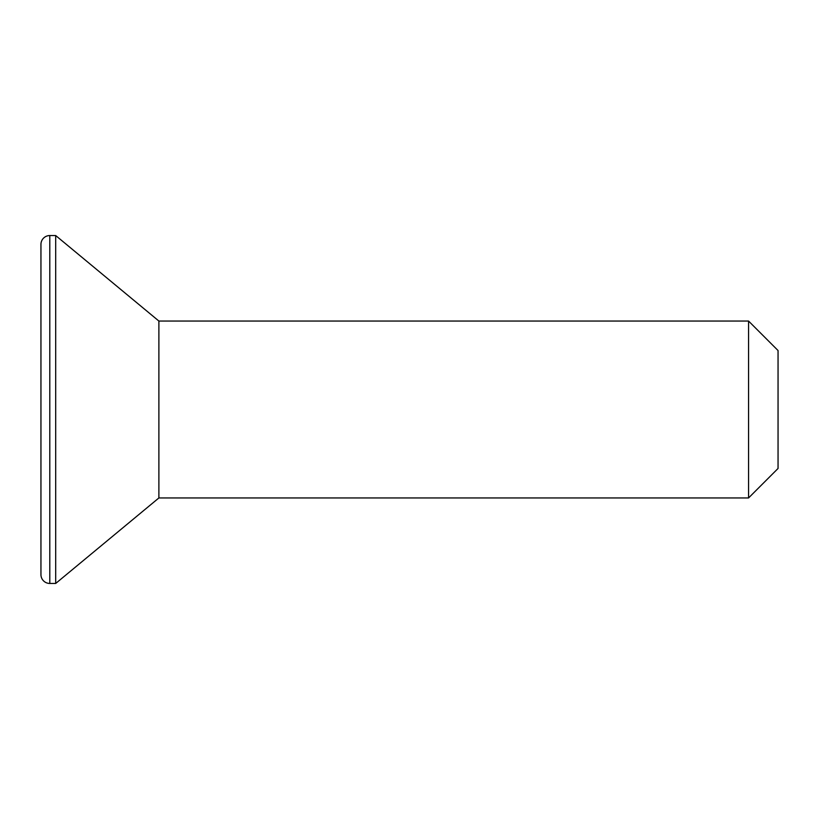 <?xml version="1.0" encoding="UTF-8"?>
<svg xmlns="http://www.w3.org/2000/svg" width="819" height="819" viewBox="0 0 819 819"><rect width="100%" height="100%" fill="white"/><g stroke="black" fill="none" stroke-linecap="round" stroke-linejoin="round"><path stroke-width="1.23" d="M748.566 321.048L778.05 350.532L778.05 468.468L748.566 497.952L748.566 321.048L158.886 321.048L55.692 235.544L49.795 235.544L49.795 583.456A8.845 8.845 0 0 1 40.95 574.61L40.95 244.39A8.845 8.845 0 0 1 49.795 235.544M748.566 497.952L158.886 497.952L158.886 321.048M158.886 497.952L55.692 583.456L55.692 235.544M55.692 583.456L49.795 583.456"/></g></svg>
